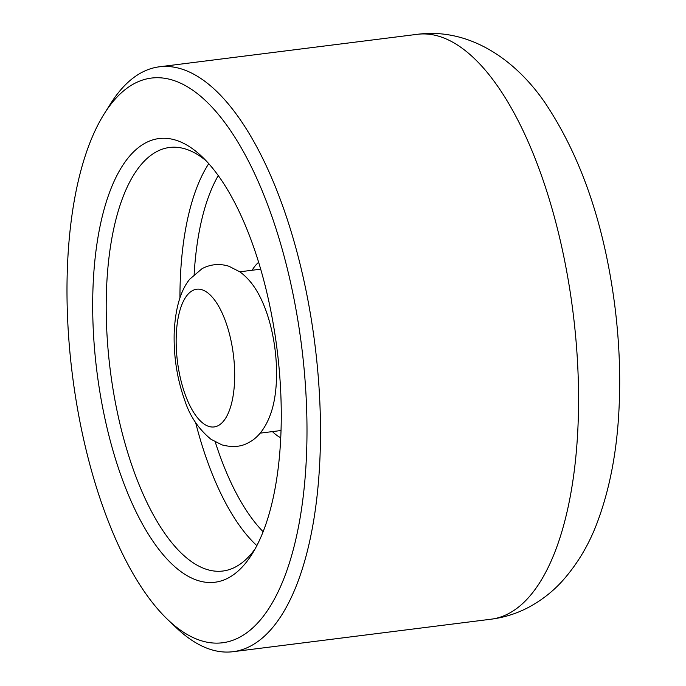 <?xml version="1.0" encoding="UTF-8"?>
<svg xmlns="http://www.w3.org/2000/svg" width="686" height="686" viewBox="0 0 686 686"><rect width="100%" height="100%" fill="white"/><g stroke="black" fill="none" stroke-linecap="round" stroke-linejoin="round"><path stroke-width="1.03" d="M228.464 577.869A223.61 90.749 82.8 0 1 102.325 405.812A223.61 90.749 82.8 0 1 145.501 142.945A223.61 90.749 82.8 0 1 201.933 156.588A223.61 90.749 82.8 0 1 277.024 349.071A223.61 90.749 82.8 0 1 251.994 554.159A223.61 90.749 82.8 0 1 228.464 577.869M206.237 160.901A213.449 86.625 -97.2 0 0 169.536 147.473A213.449 86.625 -97.2 0 0 156.605 151.675A213.449 86.625 -97.2 0 0 112.573 386.407A213.449 86.625 -97.2 0 0 222.864 571.026A213.449 86.625 -97.2 0 0 235.795 566.825A213.449 86.625 -97.2 0 0 255.089 548.911M239.783 637.174A284.596 115.497 -97.2 0 0 294.723 302.62A284.596 115.497 -97.2 0 0 134.19 83.641A284.596 115.497 -97.2 0 0 104.238 113.816A284.596 115.497 -97.2 0 0 72.39 374.839A284.596 115.497 -97.2 0 0 167.959 619.818A284.596 115.497 -97.2 0 0 239.783 637.174M104.238 113.816L110.506 103.843A294.766 119.621 82.8 0 1 141.522 72.596A294.766 119.621 82.8 0 1 159.375 66.799A294.766 119.621 82.8 0 1 311.684 321.734A294.766 119.621 82.8 0 1 250.879 645.903A294.766 119.621 82.8 0 1 233.026 651.7A294.766 119.621 82.8 0 1 176.491 627.922L167.959 619.818M257.653 292.425A81.317 32.997 82.8 0 1 272.299 408.753C266.717 427.987 257.293 438.328 248.744 442.513C241.438 446.852 232.494 447.632 221.912 444.871L210.945 439.263C198.606 429.033 189.928 416.213 184.911 400.83C177.237 379.547 173.652 357.089 174.175 333.456C175.23 306.702 181.438 289.312 189.739 279.185L202.121 268.62C210.748 264.144 219.7 263.364 228.961 266.271L239.997 271.922C246.969 277.093 252.851 283.927 257.653 292.425M508.952 613.404A294.766 119.621 -97.2 0 0 569.757 289.243A294.766 119.621 -97.2 0 0 417.448 34.3C468.77 27.689 514.963 58.85 545.113 102.9C581.188 156.931 604.443 224.742 614.879 306.333C619.321 341.662 620.684 376.151 618.969 409.791C616.937 450.719 610.034 487.394 598.243 519.825C589.823 543.312 577.732 563.841 561.963 581.428C552.642 591.632 541.786 600.13 529.378 606.913C517.467 613.335 504.699 617.434 491.09 619.201A294.766 119.621 -97.2 0 0 508.952 613.404M280.728 437.711A91.478 37.121 82.8 0 1 272.436 431.605M252.122 270.25A91.478 37.121 82.8 0 1 258.639 262.284M260.14 433.149L280.094 430.637A81.317 32.997 -97.2 0 0 281.02 430.491M256.847 545.627A213.449 86.625 82.8 0 1 195.656 422.687M179.946 297.921A213.449 86.625 82.8 0 1 208.75 163.654M218.277 175.59A203.288 82.5 -97.2 0 0 194.147 274.383M215.25 441.973A203.288 82.5 -97.2 0 0 263.115 531.693M192.543 290.59A69.406 28.169 82.8 0 1 231.697 343.995A69.406 28.169 82.8 0 1 218.294 425.586A69.406 28.169 82.8 0 1 179.14 372.181A69.406 28.169 82.8 0 1 192.543 290.59M260.706 269.204A81.317 32.997 -97.2 0 0 259.78 269.289L239.826 271.802M159.375 66.799L417.448 34.3M233.026 651.7L491.09 619.201"/></g></svg>
